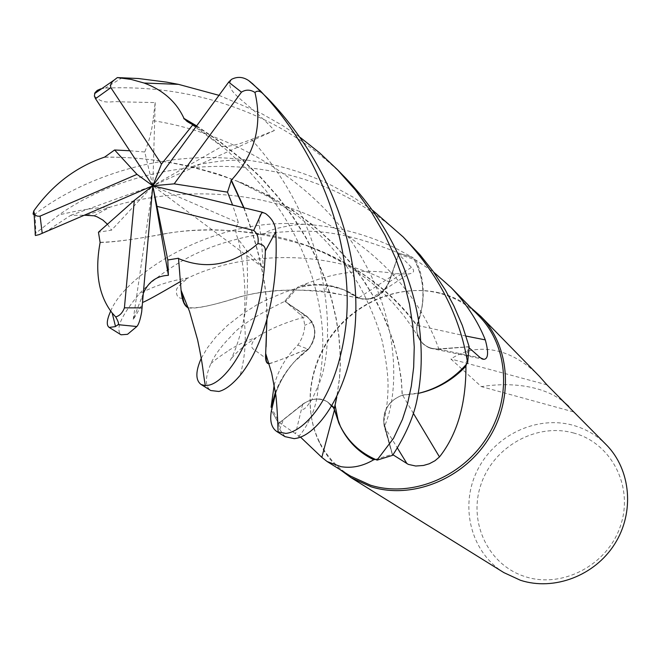 <?xml version="1.0" encoding="UTF-8"?>
<svg xmlns="http://www.w3.org/2000/svg" width="661" height="661" viewBox="0 0 661 661"><rect width="100%" height="100%" fill="white"/><g stroke="black" fill="none" stroke-linecap="round" stroke-linejoin="round"><path stroke-width="0.5" stroke-dasharray="3.31 2.48" d="M469.145 346.686L438.797 348.934L469.087 346.695L467.55 362.98L469.087 346.695L438.805 348.958C430.757 349.314 424.527 346.381 420.123 340.142L417.248 333.326L416.727 329.004L417.108 325.518C426.006 300.846 424.701 278.248 413.191 257.74L399.004 253.287L388.924 281.908C382.364 295.723 372.267 301.143 358.634 298.177L358.617 297.929C349.636 291.377 339.531 287.304 328.31 285.709C317.263 284.23 306.175 285.238 295.029 288.741L284.817 301.325L306.663 316.454C316.569 325.394 317.197 336.234 308.563 348.967L308.323 348.934C293.054 360.509 282.156 375.357 275.62 393.46C282.148 375.365 293.046 360.526 308.323 348.934L294.128 361.988C285.99 370.912 279.76 380.976 275.422 392.188M278.653 423.511L279.727 429.402L283.338 419.793L302.796 404.342L278.653 423.511L271.44 410.489L278.694 423.478L302.796 404.342C311.034 398.352 319.238 397.509 327.402 401.805L334.218 409.299M479.051 316.082C467.864 304.779 454.537 297.136 439.078 293.154L439.044 293.145C402.318 283.924 359.939 299.788 334.466 331.434C309.001 363.079 302.556 407.878 319.403 441.804C326.592 456.073 336.903 467.476 350.347 476.003M300.449 437.07L279.438 422.743L271.093 407.193M274.166 385.181C278.198 370.127 286.073 356.758 297.805 345.092C302.3 338.622 304.605 332.037 304.713 325.328L303.829 319.709L301.54 315.586L285.618 301.73L297.929 286.981L308.208 282.941C336.862 271.762 365.996 268.672 395.6 273.662L408.548 274.001C414.125 273.01 415.083 270.795 411.431 267.375L398.781 254.27L415.48 259.839L433.69 272.134M470.533 307.382C461.428 300.681 451.364 295.921 440.333 293.112L440.3 293.104C403.243 283.8 360.501 299.797 334.813 331.706C309.133 363.624 302.639 408.804 319.635 443.035C324.774 453.314 331.64 462.204 340.233 469.707M606.517 445.002C597.139 435.5 586.034 428.939 573.211 425.32C536.236 414.968 493.693 435.682 476.804 471.5C459.602 507.161 471.07 552.29 503.831 572.591M539.434 376.365C526.875 363.616 513.357 355.279 498.873 351.363C481.167 346.951 465.17 349.495 450.876 358.981L481.332 386.611C501.278 383.529 519.596 384.19 536.294 388.594C546.796 391.452 555.719 395.699 563.073 401.326M573.905 433.071C536.749 422.503 493.99 446.258 481.175 483.885C467.831 521.339 487.694 564.866 525.098 576.615C562.304 588.934 607.839 564.94 620.58 525.561C633.882 486.339 611.243 443.06 573.905 433.071M297.805 345.092L308.39 349.314C315.537 340.258 316.801 331.136 312.199 321.973L306.853 316.239L285.618 301.73M308.39 349.314L294.128 361.988C282.239 375.613 274.769 391.163 271.721 408.663L271.44 410.489L278.694 423.478L283.338 419.793M201.308 358.163L207.471 347.752L216.106 336.656L227.392 325.526L241.083 314.801L257.005 304.746L265.829 300.201L284.833 292.203L296.731 288.221C307.332 285.139 317.858 284.304 328.319 285.709C339.523 287.304 349.628 291.377 358.617 297.929L343.695 289.7C331.095 284.569 317.767 283.239 303.705 285.709L297.929 286.981M269.093 363.533C273.571 362.559 284.957 358.303 303.267 350.751L308.563 348.967C317.206 336.259 316.569 325.419 306.663 316.454L284.817 301.325L306.687 316.445C316.594 325.394 317.23 336.226 308.588 348.958L308.348 348.934M334.408 410.109L334.606 409.333C326.451 397.484 315.809 395.749 302.68 404.135L279.438 422.743M334.606 409.333L340.423 426.477M332.086 405.771L327.402 401.805C319.255 397.501 311.05 398.352 302.796 404.342C311.025 398.36 319.222 397.509 327.377 401.781L334.259 408.895M413.398 413.381L402.549 395.08C387.941 400.847 381.843 411.291 384.256 426.428L392.262 454.33L393.039 454.826M402.549 395.08L421.181 392.708M94.374 96.043C104.149 105.38 110.618 100.687 120.095 101.827L155.195 102.587L152.955 120.666C238.266 133.803 319.065 185.997 359.592 254.163C400.475 321.965 398.947 393.576 384.512 426.337L383.719 421.759L392.651 455.255L377.043 460.089L392.651 455.255L383.711 421.776C383.826 408.82 389.99 399.988 402.194 395.278L418.248 393.402M375.407 459.403L392.262 454.33M466.038 336.069L416.851 325.295C415.843 336.507 420.313 344.15 430.245 348.223L438.78 349.215L468.062 346.893L469.112 347.826M416.851 325.295L422.09 306.96C424.833 289.815 422.635 274.108 415.48 259.839M422.09 306.96C424.544 289.411 421.858 273.489 414.034 259.203L413.191 257.74C424.701 278.198 426.006 300.796 417.108 325.518L422.09 306.96M466.269 364.467L468.062 346.893M100.125 242.513C114.527 242.19 136.86 239.117 167.134 233.3C196.185 228.574 228.813 228.954 265.011 234.457C324.328 244.289 383.479 278.95 417.108 325.518L416.703 328.971L417.223 333.284L420.099 340.101C424.502 346.339 430.732 349.281 438.797 348.934C430.741 349.281 424.511 346.339 420.099 340.101L417.223 333.284L416.703 328.971L417.132 325.551M395.6 273.662L358.303 298.152L364.046 299.441L370.143 299.012C379.29 296.69 385.627 291.022 389.172 281.999L398.781 254.27M358.303 298.152L343.695 289.7L328.319 285.709C326.435 286.263 325.642 288.179 325.939 291.476L358.634 298.177C372.242 301.16 382.339 295.731 388.924 281.908L399.021 253.237C333.177 226.483 305.737 230.482 268.184 232.936C232.862 238.208 203.101 248.164 178.9 262.814M110.693 311.124C124.565 275.34 213.214 215.924 303.853 224.277C335.177 226.037 365.459 233.837 394.683 247.701L413.191 257.74L399.004 253.287L388.949 281.925C382.397 295.74 372.308 301.16 358.675 298.194L358.65 297.937M269.159 363.757C273.679 362.559 284.916 358.237 302.887 350.793L308.588 348.958M104.802 157.252C147.841 156.483 192.07 164.506 237.497 181.329L259.236 191.029L280.082 202.398L299.764 215.37L318.057 229.78L334.631 245.305L349.512 261.847L362.451 279.041L373.498 296.582L382.62 314.355L389.949 332.128L395.452 349.429L399.112 365.797L401.359 381.124L402.185 395.245C389.998 399.938 383.843 408.779 383.719 421.759C383.834 408.795 389.99 399.963 402.185 395.245L402.194 395.278M358.675 298.194L358.634 298.177C313.322 287.882 273.951 287.403 240.53 296.756C212.834 305.58 195.359 309.141 188.088 307.423M573.376 411.853L481.332 386.611M546.953 384.859L450.876 358.981M279.727 429.402L284.982 436.632M294.938 288.774L284.784 301.3C256.567 315.041 238.844 326.509 231.606 335.722C221.617 345.686 214.685 355.031 210.793 363.765C204.96 377.671 204.951 386.586 210.768 390.527M345.769 178.206C322.874 154.914 296.847 135.959 267.688 121.343C217.279 96.688 163.168 85.608 105.355 88.111L100.803 88.83M218.998 95.333L261.252 113.419L282.644 125.565L300.325 137.521M413.142 257.658L399.021 253.237M178.858 262.838C162.119 273.076 148.899 283.437 139.207 293.922C121.244 315.553 115.196 329.178 121.062 334.796M410.217 244.157C389.684 223.302 366.442 206.513 340.498 193.78C235.093 142.759 120.872 170.745 58.912 214.949L35.124 233.73M33.918 214.726L35.132 214.024C76.701 181.767 157.649 147.915 247.148 160.119C277.653 164.242 306.126 172.835 332.574 185.898L353.371 197.309L372.713 210.338M384.512 426.337L392.667 455.305M244.025 207.81C259.79 251.387 267.408 286.99 266.862 314.619L266.937 319.37M243.702 207.728C259.467 251.089 267.151 286.568 266.747 314.182L266.837 319.717M266.094 346.695L265.73 353.577M265.582 213.586C260.335 211.297 258.286 215.511 259.434 226.227C261.029 235.861 262.301 249.709 263.26 267.779L246.437 250.18L238.29 239.299C235.043 232.978 235.101 227.475 238.456 222.807L232.614 205.059M328.31 285.709C317.247 284.23 306.15 285.246 295.029 288.741L284.784 301.3M105.066 157.103C132.977 156.872 162.011 160.111 192.153 166.82L218.13 174.008L243.438 183.477L267.936 195.16L291.047 208.975L312.496 224.74L332.004 242.232L349.215 261.029L364.079 280.9L376.365 301.193L386.148 321.733L393.452 341.729L398.409 361.055L401.31 379.001L402.359 395.427M144.734 151.989L129.771 150.766M152.955 120.666C151.815 130.977 149.072 141.421 144.742 151.997L152.807 185.799L111.56 230.16L98.448 232.218M141.677 311.951C143.115 298.194 138.67 312.232 133.241 319.313L143.404 293.187M181.197 290.576L179.775 273.53M188.245 307.844C195.656 309.158 212.933 305.465 240.083 296.764C264.21 290.303 292.831 288.543 325.939 291.476M39.073 234.655C52.417 228.574 50.938 228.119 56.334 224.806L70.669 215.362L84.401 215.222M100.365 242.281C114.766 242.058 137.166 239.075 167.564 233.333C209.727 226.037 256.171 230.177 306.886 245.768C352.858 262.673 389.519 289.295 416.868 325.65M107.446 224.236L111.56 230.16M231.524 79.345C223.203 92.226 246.875 100.216 274.406 130.514L251.395 139.438C238.059 144.751 228.384 146.998 222.36 146.197L196.086 126.648M252.015 83.179L267.664 98.291M196.457 126.144L219.427 141.628L240.827 158.764L260.459 177.388L277.934 197.077L293.071 217.362L306.068 238.183L316.726 259.112L325.245 279.702L331.607 299.681L336.019 318.478L338.779 335.97L339.994 351.85L340.2 365.897L339.465 378.075L336.73 397.22M335.391 403.144L335.02 404.92M327.377 401.789L334.532 407.581L334.35 409.06M196.656 125.871L219.692 141.421L241.182 158.615L260.641 177.115L278.074 196.738L293.31 217.163L306.25 237.919L316.941 258.905L325.41 279.421L331.772 299.392L336.201 318.321L338.953 335.879L340.159 351.983L340.316 366.169L339.523 378.497L336.804 397.063M133.241 319.313L152.807 185.799L222.36 146.197M70.669 215.362L152.807 185.799L238.456 222.807M274.406 130.514L152.807 185.799L155.195 102.587M263.26 267.779L152.807 185.799M306.853 316.239L300.499 314.545M302.68 404.135L295.632 433.376M384.256 426.428L397.616 448.365M438.78 349.215L480.473 357.882M389.172 281.999L411.431 267.375M246.437 250.189C248.445 278.248 247.602 301.218 243.909 319.106C230.937 378.976 216.23 363.054 255.881 337.821C268.812 329.244 285.742 322.122 306.663 316.454L306.687 316.445M180.395 281.578L188.253 277.901C234.663 255.022 320.073 245.405 388.924 281.908L388.949 281.925M86.996 215.073L109.999 207.199C160.483 191.351 234.316 186.005 300.342 211.702C366.632 236.911 418.884 292.03 438.797 348.934L438.805 348.958M302.796 404.342L301.763 407.622L302.11 409.258L303.878 409.176L306.58 406.953L312.066 399.351L318.032 386.255C317.627 409.134 306.06 425.634 307.638 423.247C308.191 422.759 301.284 435.343 296.277 438.326M122.45 77.535L105.355 88.111M35.132 214.024L35.859 232.969M238.29 239.299C245.371 274.794 245.925 295.095 243.909 319.106L243.909 319.106C246.578 337.581 245.33 356.32 240.166 375.324M210.793 363.765C217.32 357.502 230.053 349.826 228.789 350.487C226.525 351.669 242.017 341.563 255.881 337.821L255.881 337.821C250.792 343.538 250.296 347.546 254.386 349.826L265.854 358.295M142.049 296.582L142.602 302.374M182.56 298.301C177.974 298.557 175.958 295.583 176.537 289.386C177.313 287.32 181.221 283.495 188.253 277.901L188.253 277.893C170.596 280.586 154.244 285.932 139.207 293.922M251.395 139.438C334.292 229.706 336.755 346.034 318.032 386.255C322.18 370.705 323.882 344.34 322.081 326.336C320.684 310.72 317.33 294.128 312.033 276.562C300.35 242.471 287.899 219.46 265.705 190.318L249.048 171.232L226.045 149.535L189.798 123.095M319.403 441.804L319.635 443.035M439.044 293.145L440.3 293.104M312.199 321.973L304.713 325.328M430.245 348.223L482.15 358.997M303.705 285.709L308.208 282.941M370.143 299.012L408.548 274.001M383.719 421.759L383.719 421.776C386.578 410.564 388.015 398.566 388.04 385.776C388.098 374.589 386.107 359.468 382.058 340.415C376.795 321.965 369.086 303.432 358.931 284.817C344.621 261.731 328.889 242.653 311.736 227.591L298.632 216.692L271.712 198.399L237.497 181.329M306.886 245.76L325.427 253.56L342.869 262.723L358.146 272.481L372.168 283.156L384.95 294.632L393.402 303.358L403.408 315.157L412.315 327.418L420.123 340.142M266.747 314.182L266.862 314.619M192.153 166.82C197.209 164.44 196.416 164.721 213.371 162.119C226.376 160.334 223.773 160.375 247.148 160.119M240.083 296.764L240.53 296.756M109.999 207.199C96.605 207.397 79.576 209.983 58.912 214.949M94.06 215.792L109.99 207.199M303.853 224.277C297.566 224.781 294.071 224.393 277.777 228.227C268.226 230.714 263.97 232.796 265.011 234.457M167.134 233.3L167.564 233.333M339.523 378.497L339.465 378.075"/><path stroke-width="0.99" d="M275.62 393.46L271.44 410.489L275.62 393.46M336.804 397.063L334.218 409.299L339.019 423.544C346.959 440.606 359.634 452.785 377.051 460.089L375.407 459.403L373.721 459.75C362.947 466.179 352.024 468.484 340.969 466.666L327.079 461.51L321.824 457.379L300.449 437.07M327.079 461.51L350.347 476.003L370.449 485.166C410.836 497.865 461.279 477.845 486.595 437.987C512.135 398.252 508.276 345.678 479.051 316.082L451.19 287.642C466.484 303.82 477.853 321.238 485.298 339.886C488.727 352.412 488.264 358.898 483.91 359.336L480.473 357.882L469.112 347.826M275.422 392.188L271.093 407.193L274.166 385.181M340.233 469.707L350.95 477.614L371.127 486.802C411.853 499.617 462.725 479.465 488.281 439.284C514.051 399.236 510.193 346.215 480.762 316.33L470.533 307.382M350.95 477.614L503.831 572.591L520.471 580.284C553.918 591.174 594.677 575.814 614.656 544.086C634.8 512.465 630.908 469.806 606.517 445.002L546.953 384.859L539.434 376.365L480.762 316.33M334.408 410.109L321.824 457.379M300.325 137.521L319.544 152.807L337.275 169.522L355.535 190.161L371.672 212.445L385.008 235.308L395.609 258.261L403.805 281.421L409.473 304.134L412.844 325.972L414.24 347.066L413.67 367.227L411.332 386.131L407.564 403.598L402.45 419.388L393.526 438.326L377.043 460.089C359.658 452.81 346.984 440.631 339.019 423.544L334.218 409.291L340.423 426.477C347.719 441.374 358.816 452.463 373.721 459.75M340.423 426.477C348.198 441.523 359.857 452.496 375.407 459.403M413.398 413.381L439.474 456.933L434.963 460.758L429.328 463.749L423.461 465.468L415.736 466.022L408.3 464.386L393.039 454.826M418.248 393.402C437.516 388.792 453.958 378.654 467.55 362.98C453.991 378.629 437.557 388.767 418.248 393.402L421.181 392.708C438.293 388.362 453.206 379.53 465.939 366.202C466.03 404.168 457.205 434.409 439.474 456.933M465.939 366.202L466.269 364.467C453.653 378.497 438.623 387.908 421.181 392.708M466.038 336.069L485.298 339.886M433.69 272.134L451.19 287.642M372.713 210.338L403.169 236.935C438.615 274.464 460.097 316.454 467.616 362.906L466.269 364.467M563.073 401.326L568.832 406.441M232.614 205.059L227.508 192.144L231.375 180.147C254.791 154.633 262.657 125.408 254.972 92.474C257.509 90.193 260.492 90.929 263.921 94.68C325.815 161.499 353.618 253.279 345.967 324.848C337.457 397.707 304.316 431.633 285.841 433.418L277.042 431.699C271.431 427.964 269.564 420.925 271.423 410.588M284.982 436.632L294.195 438.648L296.277 438.326C319.552 434.153 352.652 386.437 355.626 317.792C358.774 250.42 332.83 166.167 267.664 98.291L252.015 83.179M179.775 273.53L178.544 258.6C206.372 270.126 232.829 265.135 257.897 243.62C263.028 244.223 265.507 246.677 265.342 250.973C262.929 330.897 228.004 381.496 208.785 385.181L205.323 385.66L201.043 384.479C195.392 380.116 195.482 371.342 201.308 358.163M201.043 384.479L210.768 390.527L218.824 391.469C225.104 389.998 232.218 384.611 240.166 375.324C258.426 353.205 279.463 302.54 275.769 231.763C275.463 224.542 272.068 218.485 265.582 213.586L262.012 212.148L152.807 185.799L168.398 275.34L167.795 260.004M196.086 126.648L186.997 121.376L184.006 118.435C176.355 101.844 163.06 90.036 144.123 83.03L131.109 79.419L117.328 77.585L138.488 78.527L166.555 82.121L178.503 84.352L218.998 95.333M109.214 327.435L121.062 334.796L127.523 334.317L136.827 326.526C138.628 324.675 140.248 319.817 141.677 311.951L152.807 185.799L134.315 200.407L124.417 307.836C122.591 312.777 119.691 315.801 115.708 316.925C118.245 321.378 119.054 323.956 118.154 324.675L115.237 326.625L109.214 327.435C106.223 325.377 106.718 319.941 110.693 311.124M231.375 180.147L244.025 207.81M266.937 319.37L265.681 353.428C265.16 360.452 266.325 363.897 269.159 363.757M231.003 180.114L243.702 207.728M266.837 319.717L266.094 346.695M265.73 353.577L266.366 361.294L267.251 362.74L269.093 363.533M129.771 150.766L114.609 149.981L104.636 157.103C75.924 166.894 52.302 184.84 33.761 210.942L33.05 213.99L33.918 214.726M104.636 157.103L105.066 157.103M100.803 88.83L97.316 90.367L94.977 92.705L94.374 96.043L95.514 98.671L152.807 185.799L161.474 164.102L110.85 87.657C110.09 84.872 111.23 82.311 114.262 79.989L117.328 77.593M377.134 460.122L392.667 455.305C405.978 434.649 414.207 415.546 417.355 397.988C422.296 372.986 422.519 346.083 418.016 317.28C408.382 265.152 384.305 218.791 345.769 178.206L337.275 169.522M188.088 307.423L185.948 305.787L184.006 302.705L181.197 290.576M35.124 233.73L35.38 235.514L39.073 234.655L152.807 185.799L167.795 259.996L178.453 258.236M143.404 293.187C148.419 281.76 156.748 275.811 168.398 275.34M178.544 258.6L181.073 290.286C181.949 300.276 184.345 306.126 188.245 307.844M84.401 215.222L94.06 215.792L97.027 216.783L102.885 220.063L107.446 224.236M467.616 362.906L469.145 346.686L462.361 325.518L453.876 305.927L445.192 289.799L433.186 271.44L419.942 254.725L403.169 236.935M134.315 200.407L98.448 232.218L100.125 242.513C94.622 272.043 98.646 295.55 112.188 313.041L115.716 316.925M251.18 82.509L248.627 80.551C243.041 76.808 237.34 76.403 231.524 79.345L228.673 82.113L152.807 185.799L136.992 174.364L40.098 216.114C36.396 216.601 34.355 215.172 33.967 211.842L33.761 210.942M334.259 408.895L332.086 405.771M183.816 118.707L196.457 126.144M336.73 397.22L335.391 403.144M335.02 404.92L334.532 407.581M184.006 118.435L196.656 125.871M227.508 192.144L174.182 183.849L241.463 92.152C245.859 89.4 250.362 89.508 254.972 92.474M114.609 149.981L136.992 174.364M192.987 124.599L161.474 164.102M157.293 206.439L253.7 230.441C257.468 233.482 258.864 237.869 257.897 243.62M152.807 185.799L174.182 183.849M397.616 448.365L406.994 463.683M118.154 324.675L136.827 326.526M142.602 302.374C145.222 301.713 157.814 294.773 180.395 281.578M40.098 216.114L42.213 233.366M124.417 307.836L142.115 307.894M263.921 94.68L260.343 90.797L248.627 80.551M241.463 92.152L228.673 82.113M265.342 250.973L275.769 231.763M253.7 230.441L262.012 212.148M110.85 87.657L95.514 98.671M482.15 358.997L483.91 359.336M338.589 422.577L335.011 404.879M285.172 436.747L277.042 431.699M265.681 353.428L271.721 373.399L275.934 395.683C276.984 406.234 277.711 418.438 278.107 432.286M205.331 385.66C202.563 370.143 203.778 369.16 197.589 339.795L189.517 311.438L181.073 290.286M115.501 326.468L112.188 313.041M186.997 121.368L189.798 123.095M178.503 84.352L144.123 83.03M35.38 235.514L33.967 211.842M94.54 93.655L114.262 79.989"/></g></svg>
